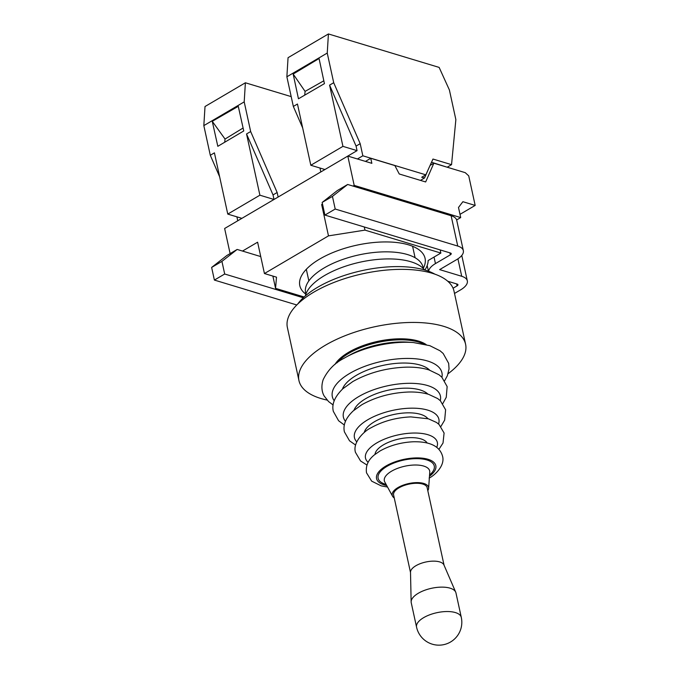 <?xml version="1.0" encoding="UTF-8"?>
<svg xmlns="http://www.w3.org/2000/svg" width="679" height="679" viewBox="0 0 679 679"><rect width="100%" height="100%" fill="white"/><g stroke="black" fill="none" stroke-linecap="round" stroke-linejoin="round"><path stroke-width="1.02" d="M333.703 82.711L329.587 85.13L356.068 146.087L360.193 143.668L333.703 82.711L327.244 53.055L328.424 33.95L439.135 67.408L449.396 89.976L455.864 119.623L451.543 164.666L432.973 159.047L425.826 174.834L362.832 155.797L357.426 158.979M328.424 33.95L288.057 57.69L286.869 76.786L293.336 106.442L302.664 127.915M320.811 171.94L319.962 168.027M370.751 158.283L394.872 165.574L399.244 173.977L425.657 181.955L433.864 163.189L465.251 172.67L468.722 175.853L475.173 205.423L462.883 201.705L458.495 207.468L460.701 217.577L354.192 185.392L347.801 156.068L371.854 163.333L370.751 158.283L365.446 161.398M425.826 174.834L421.701 177.253L424.562 177.957L428.907 168.027M420.437 180.385L424.375 178.059M423.263 268.341A64.098 27.398 167.7 0 0 425.062 258.326A64.098 27.398 167.7 0 0 408.571 244.856A64.098 27.398 167.7 0 0 336.776 251.026A64.098 27.398 167.7 0 0 299.804 285.638A64.098 27.398 167.7 0 0 305.864 294.177M277.151 192.496L250.661 131.539L246.545 133.958L273.026 194.915L277.151 192.496L278.135 197.029M250.661 131.539L244.202 101.884L245.382 82.779L291.198 96.622M329.587 85.13L342.937 146.367L357.061 150.636L224.639 228.492L230.113 253.59M245.382 82.779L205.016 106.518L203.827 125.615L244.202 101.884M246.545 133.958L259.896 195.196L227.771 214.089L214.42 152.851L210.295 155.27L219.623 176.744M203.827 125.615L210.295 155.27M238.278 106.323L212.255 121.312L217.823 146.316L243.753 130.954L238.278 106.323M237.769 220.768L236.92 216.856M259.896 195.196L274.002 199.465L273.026 194.915M241.877 218.349L227.771 214.089M224.724 142.234L225.038 139.051L212.255 121.312M225.038 139.051L243.099 128.008M237.158 249.448L226.862 255.508L211.636 267.433L221.931 261.373L237.158 249.448L242.505 251.06L257.604 242.191L264.437 273.535L328.483 235.868L321.651 204.523L322.491 204.031M454.514 293.447L460.583 289.882A21.745 9.294 -12.3 0 0 467.322 280.86A21.745 9.294 -12.3 0 0 461.728 276.294L439.644 269.614L456.602 259.65A21.745 9.294 -12.3 0 0 463.341 250.636A21.745 9.294 -12.3 0 0 457.748 246.061L335.205 209.03L332.447 196.392L347.673 184.467L353.021 186.08L354.192 185.392M347.673 184.467L337.378 190.519L322.152 202.444L324.901 215.082L450.5 253.038A2.86 1.222 167.7 0 1 451.238 253.64A2.86 1.222 167.7 0 1 450.347 254.829L435.46 263.588A21.745 9.294 -12.3 0 0 428.653 271.277M353.021 186.08L451.128 215.727A21.745 9.294 -12.3 0 1 456.636 219.971L460.701 217.577M463.341 250.636L456.729 220.302A21.745 9.294 167.7 0 0 456.636 219.971M322.567 204.379L321.651 204.523M322.152 202.444L332.447 196.392M335.205 209.03L324.901 215.082M303.284 297.767L224.69 274.01L214.386 280.071L296.791 304.973M447.75 281.233L457.222 284.094A2.86 1.222 167.7 0 1 457.952 284.696A2.86 1.222 167.7 0 1 457.069 285.884L453.071 288.236M211.636 267.433L214.386 280.071M242.505 251.06L260.736 256.577M221.931 261.373L224.69 274.01M304.124 296.986L275.555 288.354L276.506 277.176L264.437 273.535M328.483 235.868L364.979 230.122L440.858 253.055L428.143 260.532A66.958 28.62 -12.3 0 1 424.884 270.021M364.292 226.99L364.979 230.122M440.858 253.055L440.179 249.923M272.882 276.081L275.555 288.354M475.173 205.423L459.997 214.343M433.864 163.189L430.087 165.413M447.41 167.28L431.513 162.273M360.193 143.668L362.832 155.797M357.061 150.636L356.068 146.087M342.937 146.367L310.812 165.26L297.461 104.023L293.336 106.442M286.869 76.786L327.244 53.055M324.435 83.636L319.062 58.513L293.167 74.053L298.454 98.794L324.435 83.636M324.918 169.521L310.812 165.26M293.167 74.053L305.083 91.393L323.824 80.793M304.718 95.136L305.083 91.393M447.427 167.085L451.543 164.666M426.174 344.584A50.365 21.524 167.7 0 0 348.675 352.257A50.365 21.524 167.7 0 0 334.934 364.479M327.108 400.084A85.274 36.445 -12.3 0 1 298.955 380.579A85.274 36.445 -12.3 0 1 325.394 345.221A85.274 36.445 -12.3 0 1 412.161 322.44A85.274 36.445 -12.3 0 1 465.59 344.245A85.274 36.445 -12.3 0 1 448.106 373.705M465.59 344.245L454.013 291.164A85.274 36.445 167.7 0 0 400.585 269.359A85.274 36.445 167.7 0 0 313.817 292.14A85.274 36.445 167.7 0 0 287.378 327.499L298.955 380.579M434.891 274.163A77.695 33.203 167.7 0 0 317.5 287.353A77.695 33.203 167.7 0 0 297.691 304.082M424.528 269.919A62.239 26.6 167.7 0 0 324.554 275.547A62.239 26.6 167.7 0 0 305.346 295.908M423.306 268.528L423.017 267.203A60.091 25.683 167.7 0 0 385.366 251.841A60.091 25.683 167.7 0 0 324.223 267.891A60.091 25.683 167.7 0 0 305.592 292.81L305.881 294.134M394.253 497.97A18.605 7.953 -12.3 0 1 392.555 496.23A18.605 7.953 -12.3 0 1 397.97 487.581A18.605 7.953 -12.3 0 1 417.95 482.616A18.605 7.953 -12.3 0 1 428.619 488.362A18.605 7.953 -12.3 0 1 427.804 490.654M444.066 565.225L427.15 487.675A17.17 7.342 167.7 0 0 416.397 483.278A17.17 7.342 167.7 0 0 398.929 487.87A17.17 7.342 167.7 0 0 393.599 494.983L410.515 572.541M411.143 601.917L410.506 572.227A17.17 7.342 -12.3 0 1 415.904 565.726A17.17 7.342 -12.3 0 1 432.71 561.151A17.17 7.342 -12.3 0 1 443.939 564.945L455.719 592.198A22.891 9.786 167.7 0 0 440.747 587.14A22.891 9.786 167.7 0 0 418.332 593.242A22.891 9.786 167.7 0 0 411.143 601.917A22.891 9.786 167.7 0 0 411.236 602.731L416.558 627.141A22.891 9.786 -12.3 0 1 423.654 617.652A22.891 9.786 -12.3 0 1 446.952 611.533A22.891 9.786 -12.3 0 1 461.296 617.389L455.974 592.979A22.891 9.786 167.7 0 0 455.719 592.198M457.748 246.061L451.128 215.727M434.034 257.069L435.46 263.588M461.728 276.294L457.918 258.826M457.069 285.884L456.636 283.924M450.347 254.829L449.922 252.868M386.724 485.553A30.334 12.96 -12.3 0 1 385.961 466.006A30.334 12.96 -12.3 0 1 426.429 458.86A30.334 12.96 -12.3 0 1 429.484 476.225M429.569 474.986A28.739 12.281 167.7 0 0 424.536 459.369A28.739 12.281 167.7 0 0 387.022 466.329A28.739 12.281 167.7 0 0 386.13 484.458M427.176 443.022A26.965 11.526 167.7 0 0 383.44 444.838A26.965 11.526 167.7 0 0 374.995 454.395M368.12 462.314A36.768 15.719 -12.3 0 1 376.896 442.861A36.768 15.719 -12.3 0 1 419.24 433.194A36.768 15.719 -12.3 0 1 436.724 447.359M427.855 418.654A33.254 14.217 167.7 0 0 374.477 421.718A33.254 14.217 167.7 0 0 364.233 432.531M356.755 441.834A43.21 18.469 -12.3 0 1 367.84 419.715A43.21 18.469 -12.3 0 1 416.66 408.291A43.21 18.469 -12.3 0 1 438.532 424.002M427.914 394.134A39.263 16.78 167.7 0 0 365.709 398.658A39.263 16.78 167.7 0 0 353.971 410.26M345.458 421.311A49.652 21.219 -12.3 0 1 358.784 396.561A49.652 21.219 -12.3 0 1 414.063 383.406A49.652 21.219 -12.3 0 1 440.264 400.644M429.654 370.14A46.274 19.776 167.7 0 0 356.271 375.394A46.274 19.776 167.7 0 0 342.403 389.169M334.204 400.771A56.085 23.969 -12.3 0 1 349.727 373.416A56.085 23.969 -12.3 0 1 411.449 358.512A56.085 23.969 -12.3 0 1 441.944 377.278M408.631 342.182A52.368 22.382 167.7 0 0 349.88 354.99L345.679 357.315A60.38 25.802 -12.3 0 1 413.426 342.547L408.631 342.182M343.778 358.402A60.38 25.802 -12.3 0 1 345.679 357.315L343.718 358.436C334.654 363.078 327.813 370.148 323.179 379.646C320.395 388.099 322.907 394.024 324.256 396.112L328.577 401.569L333.126 404.973M337.039 362.841A50.365 21.524 -12.3 0 1 348.896 353.275A50.365 21.524 -12.3 0 1 423.569 343.973M428.619 488.362L429.765 472.185A23.205 9.913 167.7 0 0 416.456 465.022A23.205 9.913 167.7 0 0 391.537 471.209A23.205 9.913 167.7 0 0 384.781 481.997L392.555 496.23M428.407 271.193L427.176 265.531M467.322 280.86L461.779 255.44M429.12 478.05C433.525 476.14 445.331 466.286 442.564 456.246C439.771 446.205 429.951 441.375 413.087 441.774C400.848 442.402 389.797 445.483 379.951 451.017L374.452 454.837C368.162 459.853 365.514 465.845 366.516 472.822L371.659 481.148L381.216 485.875L387.531 487.03M438.914 449.354L443.022 443.014L444.091 433.024L439.033 424.451L436.436 422.423L428.364 418.799L410.812 416.898C396.069 417.551 382.761 421.209 370.895 427.872C364.521 430.741 352.359 442.343 355.457 452.35L360.557 460.965L366.966 465.047M440.909 426.454L444.669 420.097L445.619 409.802L440.399 400.771L437.649 398.548L428.644 394.346C422.618 392.564 415.743 391.791 408.028 392.038C390.943 392.802 375.546 397.037 361.839 404.726L353.369 410.778C345.798 417.874 342.81 424.901 344.406 431.869L349.532 440.815L355.609 445.051M442.818 403.555L446.256 397.291L447.147 386.589L441.808 377.151L438.923 374.715L429.018 369.936C422.346 367.874 414.682 366.949 406.034 367.161C386.359 367.908 368.604 372.72 352.774 381.581L342.878 388.728C334.696 396.74 331.513 404.294 333.347 411.398L338.592 420.742L344.338 425.029M444.669 380.656L447.385 375.682L449.048 368.909L448.666 363.367L443.175 353.479L440.043 350.78L429.807 345.662L413.426 342.547M415.098 257.74L412.594 246.273M308.852 280.902L306.314 269.283M416.558 627.141A22.891 22.891 0 0 0 450.533 642.003A22.891 22.891 0 0 0 461.296 617.389"/></g></svg>
